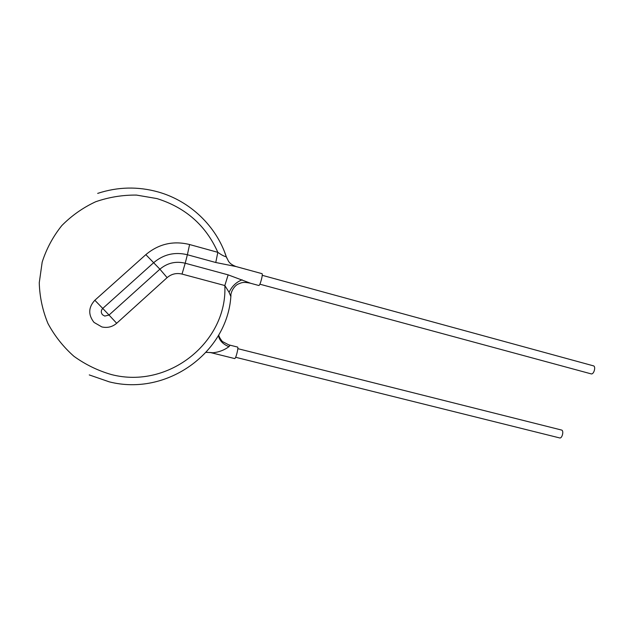 <?xml version="1.0" encoding="UTF-8"?>
<svg xmlns="http://www.w3.org/2000/svg" width="626" height="626" viewBox="0 0 626 626"><rect width="100%" height="100%" fill="white"/><g stroke="black" fill="none" stroke-linecap="round" stroke-linejoin="round"><path stroke-width="0.94" d="M237.81 348.659L561.538 430.039C564.151 430.485 562.195 438.74 559.667 437.934L235.626 357.282M593.229 365.803L593.44 365.842C596.093 366.335 594.004 374.379 591.343 373.91L590.967 373.808M261.871 273.664L261.981 273.656C263.264 273.672 260.181 285.495 258.898 285.495L258.726 285.448M261.981 273.656L236.08 266.566L215.767 262.505L187.377 254.743L185.202 263.225L228.146 274.861L250.455 283.21M228.67 344.824L237.567 347.07C238.827 347.07 235.767 359.128 234.656 358.565L210.297 352.516L206.079 352.368M228.78 344.856L229.891 345.505L228.96 346.679C224.311 350.09 218.998 352.125 213.012 352.774L210.289 352.516M215.767 262.505L217.825 252.333C221.581 255.017 224.405 256.496 226.299 256.754C216.33 226.291 190.32 201.087 158.386 192.025C138.08 186.321 117.844 186.775 97.679 193.387M242.168 279.83C236.409 281.982 232.043 286.145 229.069 292.303L224.836 285.542L182.033 274.078C176.438 272.756 171.461 273.938 167.111 277.639L116.679 323.274L109.026 315.042L159.896 269.188C167.298 262.943 175.734 260.956 185.202 263.225L182.033 274.078M228.146 274.861L224.836 285.542C227.621 341.608 168.934 389.521 111.436 374.567C97.899 370.662 85.379 364.567 73.891 356.272C63.289 346.859 54.634 335.927 47.936 323.462C42.56 310.386 39.665 296.81 39.258 282.749L42.185 262.091C46.48 248.733 53.007 236.581 61.763 225.634C71.607 215.657 82.89 207.707 95.614 201.775C108.861 197.167 122.493 194.936 136.491 195.085L156.962 198.583C185.679 207.629 205.962 225.54 217.825 252.333L189.6 244.531C173.3 240.517 158.707 243.89 145.842 254.641L159.896 269.188L167.111 277.639M230.978 295.503L230.861 296.497L229.069 292.303M232.395 286.911L231.424 288.218M213.012 352.774L206.15 352.289M228.96 346.679C222.864 344.198 219.358 340.466 218.435 335.473M116.679 323.274C112.398 326.928 107.453 328.149 101.858 326.936L94.01 322.398C88.055 314.761 88.336 307.382 94.839 300.261L145.842 254.641M104.761 316.083L109.026 315.042L102.75 308.43C100.896 310.473 100.817 312.585 102.515 314.776L104.761 316.083M226.737 258.053L224.617 252.098M189.6 244.531L187.377 254.743C174.834 251.699 163.636 254.312 153.785 262.591L102.75 308.43L94.839 300.261M591.155 373.871L259.845 284.188M593.44 365.842L262.231 275.315M89.268 374.919L109.245 381.844C167.032 396.563 227.113 352.634 230.861 296.497C230.352 292.232 234.382 285.456 238.506 283.93C242.434 282.224 243.96 281.935 250.173 283.163L258.804 285.495M236.08 266.566C230.384 264.415 229.288 262.239 228.545 261.355L226.299 256.754M228.74 344.848L222.324 341.475C220.297 338.924 219.084 336.78 218.685 335.035"/></g></svg>
